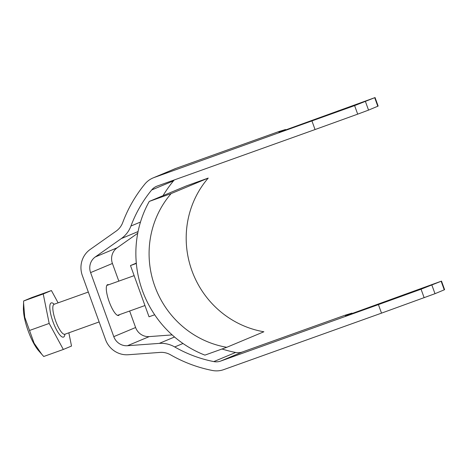 <?xml version="1.0" encoding="UTF-8"?>
<svg xmlns="http://www.w3.org/2000/svg" width="468" height="468" viewBox="0 0 468 468"><rect width="100%" height="100%" fill="white"/><g stroke="black" fill="none" stroke-linecap="round" stroke-linejoin="round"><path stroke-width="0.7" d="M431.905 285.158L434.994 293.693L381.514 313.139L378.419 304.604L421.06 289.201L441.511 281.116L348.461 314.829L345.425 315.853L351.971 313.115L344.893 315.286L242.43 351.965A13.625 13.151 -112.7 0 1 235.62 352.468A131.099 126.571 -112.7 0 1 222.007 348.999M381.514 313.139L223.698 369.638A22.704 21.92 67.3 0 1 212.337 370.469A140.184 135.34 67.3 0 1 170.551 354.814A18.948 18.293 -112.7 0 0 160.103 352.404L128.291 354.738A22.704 21.92 67.3 0 1 105.528 339.598L82.345 275.553A22.704 21.92 67.3 0 1 90.178 249.456L116.187 231.093A18.948 18.293 -112.7 0 0 122.698 222.616A140.184 135.34 67.3 0 1 144.864 184.064A22.704 21.92 67.3 0 1 153.112 177.91A22.704 21.92 67.3 0 1 154.147 177.507L354.604 105.61L374.698 97.701L282.005 131.245L278.969 132.263L285.515 129.525L278.431 131.701L175.974 168.381A22.704 21.92 67.3 0 0 174.938 168.778L153.112 177.91M365.45 101.568L368.538 110.109L357.692 114.151L315.052 129.554L311.963 121.013M315.052 129.554L157.236 186.048A13.625 13.151 -112.7 0 0 156.616 186.287A13.625 13.151 -112.7 0 0 151.667 189.979A131.099 126.571 -112.7 0 0 130.935 226.038A28.027 27.062 67.3 0 1 121.311 238.581L95.296 256.944A13.625 13.151 -112.7 0 0 90.599 272.598L113.782 336.644A13.625 13.151 -112.7 0 0 127.442 345.729L159.255 343.389A28.027 27.062 67.3 0 1 174.704 346.952A131.099 126.571 -112.7 0 0 213.794 361.594A13.625 13.151 -112.7 0 0 220.603 361.097L378.419 304.604M434.994 293.693L444.243 289.827L441.154 281.286M441.511 281.116L444.6 289.657L444.243 289.827M368.538 110.109L377.787 106.236L374.698 97.701M375.049 97.531L378.144 106.066L377.787 106.236M129.636 311.015L135.609 327.512A13.625 13.151 -112.7 0 0 149.263 336.597L172.154 334.912M137.732 233.269L117.123 247.812A13.625 13.151 -112.7 0 0 112.425 263.466L118.819 281.128M108.681 284.755A16.345 4.253 70.3 0 0 107.593 284.667A16.345 4.253 70.3 0 0 107.541 284.684A16.345 4.253 70.3 0 0 109.138 301.591A16.345 4.253 70.3 0 0 118.615 315.444A16.345 4.253 70.3 0 0 118.667 315.426A16.345 4.253 70.3 0 0 119.398 314.683M174.324 179.928A13.625 13.151 -112.7 0 0 173.493 180.853A131.099 126.571 -112.7 0 0 163.034 195.659M285.661 129.934L285.515 129.525M352.123 313.519L351.971 313.115M68.837 332.783L71.516 346.045L63.326 349.467L43.729 356.487L38.61 350.69A27.074 7.043 -109.7 0 1 28.162 330.853A27.074 7.043 70.3 0 1 23.4 308.196L23.634 300.982L31.824 297.554L51.422 290.54L58.114 302.86M41.956 354.522L34.088 343.155L24.745 317.193L23.564 302.714M23.634 300.982L43.232 293.968L49.181 323.429L29.589 330.449M49.181 323.429L63.326 349.467M43.232 293.968L51.422 290.54M171.13 193.594A93.091 89.874 -112.7 0 0 154.82 286.24A93.091 89.874 -112.7 0 0 226.769 347.297L204.902 355.124A106.716 103.03 67.3 0 1 149.263 201.421L171.13 193.594L208.231 178.074A93.091 89.874 -112.7 0 0 191.927 270.72A93.091 89.874 -112.7 0 0 263.87 331.771L226.769 347.297M149.263 201.421L186.363 185.901L208.231 178.074M136.334 263.461L130.484 265.555L136.305 263.121M154.674 314.771L149.029 316.789L130.484 265.555M421.06 289.201L424.154 297.736M154.147 177.507L175.974 168.381M338.253 110.776L338.358 111.068L338.253 110.776M404.709 294.36L404.814 294.659L404.709 294.36M354.604 105.61L357.692 114.151M220.603 361.097L242.43 351.965M213.794 361.594L235.62 352.468M174.704 346.952L182.988 343.489M159.255 343.389L174.535 336.995M127.442 345.729L149.263 336.597M113.782 336.644L135.609 327.512M90.599 272.598L112.425 263.466M95.296 256.944L117.123 247.812M121.311 238.581L138.066 231.572M130.935 226.038L140.488 222.043M151.667 189.979L173.493 180.853M64.882 334.199A18.164 4.727 -109.7 0 1 63.554 337.083A18.164 4.727 -109.7 0 1 53.007 321.832A18.164 4.727 -109.7 0 1 51.193 302.925A18.164 4.727 -109.7 0 1 54.171 304.27M64.847 334.21A15.894 4.136 -109.7 0 1 64.795 334.228A15.894 4.136 -109.7 0 1 55.581 320.761A15.894 4.136 -109.7 0 1 54.031 304.323A15.894 4.136 -109.7 0 1 54.083 304.305A15.894 4.136 -109.7 0 1 54.136 304.288M99.134 321.937L64.449 334.398M117.521 315.356L144.957 305.534M53.738 304.405L88.312 292.05M106.809 285.427L134.135 275.646"/></g></svg>
